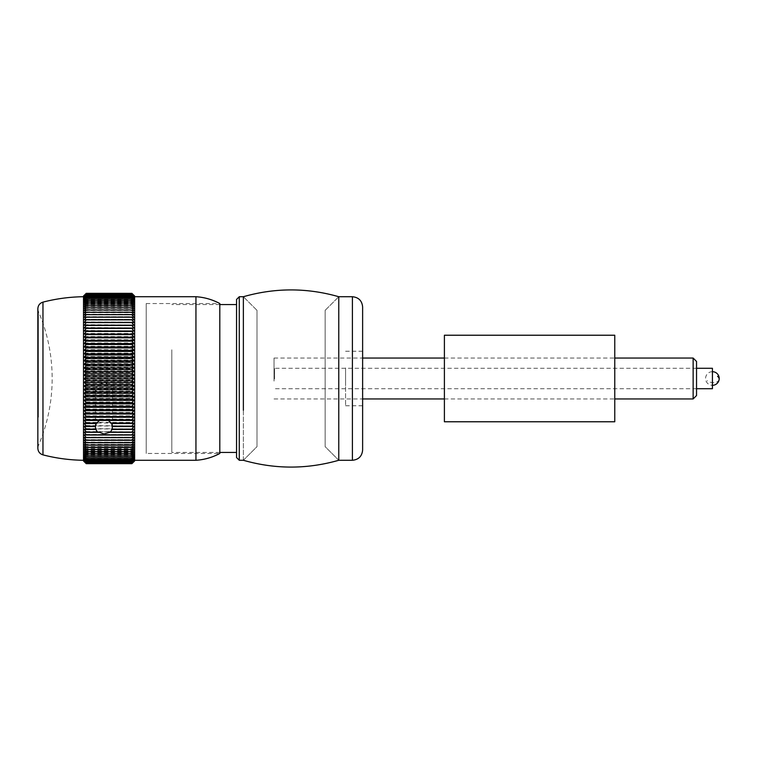 <?xml version="1.0" encoding="UTF-8"?>
<svg xmlns="http://www.w3.org/2000/svg" width="757" height="757" viewBox="0 0 757 757"><rect width="100%" height="100%" fill="white"/><g stroke="black" fill="none" stroke-linecap="round" stroke-linejoin="round"><path stroke-width="0.57" stroke-dasharray="3.79 2.84" d="M274.034 381.093L274.034 358.052L274.034 381.093M693.138 358.052L693.138 398.948M696.544 395.533L696.544 361.468M696.544 377.204L696.544 379.796L696.544 377.204M444.397 421.772L444.397 335.228M614.769 421.772L614.769 335.228M444.397 381.812L444.397 375.188L444.397 381.812M614.769 381.812L614.769 375.188L614.769 381.812M243.366 460.275L243.366 296.725L243.366 460.275L256.992 446.649L256.992 310.351L256.992 446.649L256.992 310.351L256.992 446.649L243.366 460.275M236.553 299.45L236.553 457.55M236.553 349.791L236.553 452.44L236.553 349.791M171.811 349.791L171.811 452.44L171.811 349.791M362.622 450.055L362.622 350.718M338.767 460.275L338.767 296.725L338.767 460.275L325.141 446.649L325.141 310.351L325.141 446.649L325.141 310.351L325.141 446.649L338.767 460.275M362.622 367.921L362.622 405.761L362.622 367.921M345.58 367.921L345.58 405.761L345.58 367.921M345.58 385.777L345.58 371.223L345.58 385.777M712.422 388.72L712.422 368.281M274.507 378.964L274.507 368.281L274.507 378.964M712.422 378.188L712.422 378.812L712.422 378.188M134.623 296.044L134.623 460.956M84.358 446.535L133.771 446.535L131.888 449.128L133.771 448.57L131.888 451.144L133.771 450.472L131.888 453.008L133.771 452.232L131.888 454.739L133.771 453.85L131.888 456.329L133.771 455.326L131.888 457.758L133.771 456.66L131.888 459.045L133.771 457.843L131.888 460.18L133.771 458.874L131.888 461.155L133.771 459.754L131.888 461.978L133.771 460.483L131.888 462.641L133.771 461.051L131.888 463.142L133.771 461.458L131.888 463.473L133.771 461.713L131.888 463.653L133.771 461.808L84.358 461.808L86.232 463.653L84.358 461.713L86.232 463.473L84.358 461.458L86.232 463.142L84.358 461.051L86.232 462.641L84.358 460.483L86.232 461.978L84.358 459.754L86.232 461.155L84.358 458.874L86.232 460.18L84.358 457.843L86.232 459.045L84.358 456.66L86.232 457.758L84.358 455.326L86.232 456.329L84.358 453.85L86.232 454.739L84.358 452.232L86.232 453.008L84.358 450.472L86.232 451.144L84.358 448.57L86.232 449.128L84.358 446.535L86.232 446.99L84.358 444.378L86.232 444.709L84.358 442.088L86.232 442.306L84.358 439.685L86.232 439.789L84.358 437.158L86.232 437.149L84.358 434.527L86.232 434.395L84.358 431.783L86.232 431.537L84.358 428.935L86.232 428.585L84.358 425.992L86.232 425.529L84.358 422.964L86.232 422.387L84.358 419.851L86.232 419.16L84.358 416.653L86.232 415.858L84.358 413.388L86.232 412.48L84.358 410.057L86.232 409.045L84.358 406.66L86.232 405.544L84.358 403.216L86.232 401.995L84.358 399.724L86.232 398.4L84.358 396.195L86.232 394.766L84.358 392.628L86.232 391.104L84.358 389.032L86.232 387.423L84.358 385.417L86.232 383.714L84.358 381.783L86.232 380.005L84.358 378.15L86.232 376.286L84.358 374.516L86.232 372.576L84.358 370.892L86.232 368.877L84.358 367.277L86.232 365.186L84.358 363.691L86.232 361.534L84.358 360.133L86.232 357.91L84.358 356.604L86.232 354.323L84.358 353.122L86.232 350.784L84.358 349.677L86.232 347.293L84.358 346.299L86.232 343.867L84.358 342.978L86.232 340.508L84.358 339.723L86.232 337.215L84.358 336.543L86.232 334.007L84.358 333.449L86.232 330.875L84.358 330.43L86.232 327.847L84.358 327.507L86.232 324.904L84.358 324.687L86.232 322.066L84.358 321.962L86.232 319.34L84.358 319.35L86.232 316.719L84.358 316.842L86.232 314.221L84.358 314.458L86.232 311.846L84.358 312.196L86.232 309.594L84.358 310.058L86.232 307.474L84.358 308.052L86.232 305.487L84.358 306.178L86.232 303.642L84.358 304.446L86.232 301.948L84.358 302.857L86.232 300.387L84.358 301.4L86.232 298.977L84.358 300.103L86.232 297.719L84.358 298.949L86.232 296.621L84.358 297.946L86.232 295.675L84.358 297.094L86.232 294.88L84.358 296.403L86.232 294.255L84.358 295.864L86.232 293.782L84.358 295.485L86.232 293.479L84.358 295.258L86.232 293.328M134.623 445.286L134.623 296.725L134.623 445.286M195.949 296.725L195.949 460.275M146.205 303.538L219.804 303.538L219.804 453.462L146.205 453.462L146.205 303.538L146.205 453.462M103.955 382.266L97.927 384.859L95.439 390.3L103.955 396.185L112.471 390.3L109.964 384.849L103.955 382.266M83.507 296.044L83.507 460.956M83.507 445.286L83.507 296.725L83.507 445.286M38.399 417.211L38.399 311.411L38.399 417.211M84.358 437.65L133.771 437.65M84.358 440.158L133.771 440.158M84.358 442.542L133.771 442.542M84.358 444.804L133.771 444.804M84.358 446.942L133.771 446.942M84.358 448.948L133.771 448.948M84.358 450.822L133.771 450.822M84.358 452.554L133.771 452.554M84.358 454.143L133.771 454.143M84.358 455.6L133.771 455.6M84.358 456.897L133.771 456.897M84.358 458.051L133.771 458.051M84.358 459.054L133.771 459.054M84.358 459.906L133.771 459.906M84.358 460.597L133.771 460.597M84.358 461.136L133.771 461.136M84.358 461.515L133.771 461.515M84.358 461.742L133.771 461.742L84.358 461.713M86.232 463.653L131.888 463.653M86.232 463.473L131.888 463.473M84.358 461.458L133.771 461.458M86.232 463.142L131.888 463.142M84.358 461.051L133.771 461.051M86.232 462.641L131.888 462.641M84.358 460.483L133.771 460.483M86.232 461.978L131.888 461.978M84.358 459.754L133.771 459.754M86.232 461.155L131.888 461.155M84.358 458.874L133.771 458.874M86.232 460.18L131.888 460.18M84.358 457.843L133.771 457.843M86.232 459.045L131.888 459.045M84.358 456.66L133.771 456.66M86.232 457.758L131.888 457.758M84.358 455.326L133.771 455.326M86.232 456.329L131.888 456.329M84.358 453.85L133.771 453.85M86.232 454.739L131.888 454.739M84.358 452.232L133.771 452.232M86.232 453.008L131.888 453.008M84.358 450.472L133.771 450.472M86.232 451.144L131.888 451.144M84.358 448.57L133.771 448.57M86.232 449.128L131.888 449.128M86.232 446.99L133.771 446.535M84.358 444.378L133.771 444.378L131.888 446.99M86.232 444.709L133.771 444.378M84.358 442.088L133.771 442.088L131.888 444.709M86.232 442.306L133.771 442.088M84.358 439.685L133.771 439.685L131.888 442.306M86.232 439.789L133.771 439.685M84.358 437.158L133.771 437.158L131.888 439.789M86.232 437.149L133.771 437.158M84.358 434.527L133.771 434.527L131.888 437.149M86.232 434.395L133.771 434.527M84.358 431.783L133.771 431.783L131.888 434.395M86.232 431.537L133.771 431.783M84.358 428.935L133.771 428.935L131.888 431.537M86.232 428.585L133.771 428.935M84.358 425.992L133.771 425.992L131.888 428.585M86.232 425.529L133.771 425.992M84.358 422.964L133.771 422.964L131.888 425.529M86.232 422.387L131.888 422.387L133.771 422.964M84.358 419.851L133.771 419.851L131.888 422.387M86.232 419.16L131.888 419.16L133.771 419.851M84.358 416.653L133.771 416.653L131.888 419.16M86.232 415.858L131.888 415.858L133.771 416.653M84.358 413.388L133.771 413.388L131.888 415.858M86.232 412.48L131.888 412.48L133.771 413.388M84.358 410.057L133.771 410.057L131.888 412.48M86.232 409.045L131.888 409.045L133.771 410.057M84.358 406.66L133.771 406.66L131.888 409.045M86.232 405.544L131.888 405.544L133.771 406.66M84.358 403.216L133.771 403.216L131.888 405.544M86.232 401.995L131.888 401.995L133.771 403.216M84.358 399.724L133.771 399.724L131.888 401.995M86.232 398.4L131.888 398.4L133.771 399.724M84.358 396.195L133.771 396.195L131.888 398.4M86.232 394.766L131.888 394.766L133.771 396.195M84.358 392.628L133.771 392.628L131.888 394.766M86.232 391.104L131.888 391.104L133.771 392.628M84.358 389.032L133.771 389.032L131.888 391.104M86.232 387.423L131.888 387.423L133.771 389.032M84.358 385.417L133.771 385.417L131.888 387.423M86.232 383.714L131.888 383.714L133.771 385.417M84.358 381.783L133.771 381.783L131.888 383.714M86.232 380.005L131.888 380.005L133.771 381.783M84.358 378.15L133.771 378.15L131.888 380.005M86.232 376.286L131.888 376.286L133.771 378.15M84.358 374.516L133.771 374.516L131.888 376.286M86.232 372.576L131.888 372.576L133.771 374.516M84.358 370.892L133.771 370.892L131.888 372.576M86.232 368.877L131.888 368.877L133.771 370.892M84.358 367.277L133.771 367.277L131.888 368.877M86.232 365.186L131.888 365.186L133.771 367.277M84.358 363.691L133.771 363.691L131.888 365.186M86.232 361.534L131.888 361.534L133.771 363.691M84.358 360.133L133.771 360.133L131.888 361.534M86.232 357.91L131.888 357.91L133.771 360.133M84.358 356.604L133.771 356.604L131.888 357.91M86.232 354.323L131.888 354.323L133.771 356.604M84.358 353.122L133.771 353.122L131.888 354.323M86.232 350.784L131.888 350.784L133.771 353.122M84.358 349.677L133.771 349.677L131.888 350.784M86.232 347.293L131.888 347.293L133.771 349.677M84.358 346.299L133.771 346.299L131.888 347.293M86.232 343.867L131.888 343.867L133.771 346.299M84.358 342.978L133.771 342.978L131.888 343.867M86.232 340.508L131.888 340.508L133.771 342.978M84.358 339.723L133.771 339.723L131.888 340.508M86.232 337.215L131.888 337.215L133.771 339.723M84.358 336.543L133.771 336.543L131.888 337.215M86.232 334.007L131.888 334.007L133.771 336.543M84.358 333.449L133.771 333.449L131.888 334.007M86.232 330.875L131.888 330.875L133.771 333.449M84.358 330.43L131.888 330.875M86.232 327.847L131.888 327.847L133.771 330.43M84.358 327.507L131.888 327.847M86.232 324.904L131.888 324.904L133.771 327.507M84.358 324.687L131.888 324.904M86.232 322.066L131.888 322.066L133.771 324.687M84.358 321.962L131.888 322.066M86.232 319.34L131.888 319.34L133.771 321.962M84.358 319.35L131.888 319.34M86.232 316.719L131.888 316.719L133.771 319.35M84.358 316.842L131.888 316.719M86.232 314.221L131.888 314.221L133.771 316.842M84.358 314.458L131.888 314.221M86.232 311.846L131.888 311.846L133.771 314.458M84.358 312.196L131.888 311.846M86.232 309.594L131.888 309.594L133.771 312.196M84.358 310.058L133.771 310.058L131.888 309.594M86.232 307.474L131.888 307.474L133.771 310.058M84.358 308.052L133.771 308.052L131.888 307.474M86.232 305.487L131.888 305.487L133.771 308.052M84.358 306.178L133.771 306.178L131.888 305.487M86.232 303.642L131.888 303.642L133.771 306.178M84.358 304.446L133.771 304.446L131.888 303.642M86.232 301.948L131.888 301.948L133.771 304.446M84.358 302.857L133.771 302.857L131.888 301.948M86.232 300.387L131.888 300.387L133.771 302.857M84.358 301.4L133.771 301.4L131.888 300.387M86.232 298.977L131.888 298.977L133.771 301.4M84.358 300.103L133.771 300.103L131.888 298.977M86.232 297.719L131.888 297.719L133.771 300.103M84.358 298.949L133.771 298.949L131.888 297.719M86.232 296.621L131.888 296.621L133.771 298.949M84.358 297.946L133.771 297.946L131.888 296.621M86.232 295.675L131.888 295.675L133.771 297.946M84.358 297.094L133.771 297.094L131.888 295.675M86.232 294.88L131.888 294.88L133.771 297.094M84.358 296.403L133.771 296.403L131.888 294.88M86.232 294.255L131.888 294.255L133.771 296.403M84.358 295.864L133.771 295.864L131.888 294.255M86.232 293.782L131.888 293.782L133.771 295.864M84.358 295.485L133.771 295.485L131.888 293.782M86.232 293.479L131.888 293.479L133.771 295.485M131.888 293.328L133.771 295.258L84.358 295.287L133.771 295.258L131.888 293.479M84.358 295.192L133.771 295.192M84.358 295.542L133.771 295.542M84.358 295.949L133.771 295.949M84.358 296.517L133.771 296.517M84.358 297.246L133.771 297.246M84.358 298.126L133.771 298.126M84.358 299.157L133.771 299.157M84.358 300.34L133.771 300.34M84.358 301.674L133.771 301.674M84.358 303.15L133.771 303.15M84.358 304.768L133.771 304.768M84.358 306.528L133.771 306.528M84.358 308.43L133.771 308.43M84.358 310.465L133.771 310.465M84.358 312.622L133.771 312.622M84.358 314.912L133.771 314.912M84.358 317.315L133.771 317.315M719.15 379.399A6.813 4.05 7.6 0 1 716.775 381.982A6.813 4.05 7.6 0 1 707.227 380.695M239.278 460.275L239.278 296.725M352.402 296.725L352.402 460.275M42.96 302.128L42.96 454.872M712.422 371.687A6.813 6.813 0 0 0 705.638 377.601A6.813 6.813 0 0 0 712.422 385.313M274.034 398.948L362.622 398.948M444.397 398.948L614.769 398.948M274.034 358.052L362.622 358.052M444.397 358.052L614.769 358.052M219.804 452.44L171.811 452.44M256.992 310.351L243.366 296.725L256.992 310.351M219.804 304.56L171.811 304.56M345.58 351.239L362.622 351.239M345.58 405.761L362.622 405.761M325.141 310.351L338.767 296.725L325.141 310.351M696.544 368.281L274.507 368.281M696.544 388.72L274.507 388.72M95.439 390.3L95.439 426.57M37.85 308.733L38.399 311.411A170.372 170.372 0 0 1 38.399 445.589L37.85 448.267L37.85 435.483M112.471 390.3L112.471 426.57"/><path stroke-width="1.14" d="M693.138 398.948L693.138 358.052L696.544 361.468L696.544 395.533L693.138 398.948L614.769 398.948M444.397 386.155L444.397 421.772L614.769 421.772L614.769 335.228L444.397 335.228L444.397 386.155M243.366 410.247L243.366 296.725L243.366 410.247M239.278 460.275L236.553 457.55L236.553 299.45L239.278 296.725L239.278 460.275L243.366 460.275C275.17 469.349 306.964 469.349 338.767 460.275L338.767 296.725L338.767 460.275L352.402 460.275L352.402 296.725C358.61 297.331 362.016 300.737 362.622 306.945L362.622 450.055C362.016 456.263 358.61 459.669 352.402 460.275M362.622 350.718L362.622 306.945M696.544 368.281L712.422 368.281L712.422 388.72L696.544 388.72M86.232 293.347L131.888 293.347L86.232 293.328L84.358 295.192L86.232 293.347L84.358 295.287L86.232 293.527L84.358 295.542L86.232 293.858L84.358 295.949L86.232 294.359L84.358 296.517L86.232 295.022L84.358 297.246L86.232 295.845L84.358 298.126L86.232 296.82L84.358 299.157L86.232 297.955L84.358 300.34L86.232 299.242L84.358 301.674L86.232 300.671L84.358 303.15L86.232 302.261L84.358 304.768L86.232 303.992L84.358 306.528L86.232 305.856L84.358 308.43L86.232 307.872L84.358 310.465L86.232 310.01L84.358 312.622L86.232 312.291L84.358 314.912L86.232 314.694L84.358 317.315L86.232 317.211L84.358 319.842L86.232 319.851L84.358 322.473L86.232 322.605L84.358 325.217L86.232 325.463L84.358 328.065L86.232 328.415L84.358 331.008L86.232 331.471L84.358 334.036L86.232 334.613L84.358 337.149L86.232 337.84L84.358 340.347L86.232 341.142L84.358 343.612L86.232 344.52L84.358 346.943L86.232 347.955L84.358 350.34L86.232 351.456L84.358 353.784L86.232 355.005L84.358 357.276L86.232 358.6L84.358 360.805L86.232 362.234L84.358 364.372L86.232 365.896L84.358 367.968L86.232 369.577L84.358 371.583L86.232 373.286L84.358 375.217L86.232 376.995L84.358 378.85L86.232 380.714L84.358 382.484L86.232 384.424L84.358 386.108L86.232 388.123L84.358 389.723L86.232 391.814L84.358 393.309L86.232 395.466L84.358 396.867L86.232 399.09L84.358 400.396L86.232 402.677L84.358 403.878L86.232 406.216L84.358 407.323L86.232 409.707L84.358 410.701L86.232 413.133L84.358 414.022L86.232 416.492L84.358 417.277L86.232 419.785L84.358 420.457L86.232 422.993L84.358 423.551L86.232 426.125L84.358 426.57L86.232 429.153L84.358 429.493L86.232 432.096L84.358 432.313L86.232 434.934L84.358 435.038L86.232 437.66L84.358 437.65L86.232 440.281L84.358 440.158L86.232 442.779L84.358 442.542L86.232 445.154L84.358 444.804L86.232 447.406L84.358 446.942L86.232 449.526L84.358 448.948L86.232 451.513L84.358 450.822L86.232 453.358L84.358 452.554L86.232 455.052L84.358 454.143L86.232 456.613L84.358 455.6L86.232 458.023L84.358 456.897L86.232 459.281L84.358 458.051L86.232 460.379L84.358 459.054L86.232 461.325L84.358 459.906L86.232 462.12L84.358 460.597L86.232 462.745L84.358 461.136L86.232 463.218L84.358 461.515L86.232 463.521L84.358 461.742L86.232 463.672L131.888 463.672L134.623 460.956L134.623 296.044L131.888 293.328L133.771 295.192M131.888 463.672L133.771 461.742L131.888 463.521L133.771 461.515L131.888 463.218L133.771 461.136L131.888 462.745L133.771 460.597L131.888 462.12L133.771 459.906L131.888 461.325L133.771 459.054L131.888 460.379L133.771 458.051L131.888 459.281L133.771 456.897L131.888 458.023L133.771 455.6L131.888 456.613L133.771 454.143L131.888 455.052L133.771 452.554L131.888 453.358L133.771 450.822L131.888 451.513L133.771 448.948L131.888 449.526L133.771 446.942L131.888 447.406L133.771 444.804L131.888 445.154L133.771 442.542L131.888 442.779L133.771 440.158L131.888 440.281L133.771 437.65L131.888 437.66L133.771 435.038L131.888 434.934L133.771 432.313L131.888 432.096L133.771 429.493L131.888 429.153L133.771 426.57L131.888 426.125L133.771 423.551L131.888 422.993L133.771 420.457L131.888 419.785L133.771 417.277L131.888 416.492L133.771 414.022L131.888 413.133L133.771 410.701L131.888 409.707L133.771 407.323L131.888 406.216L133.771 403.878L131.888 402.677L133.771 400.396L131.888 399.09L133.771 396.867L131.888 395.466L133.771 393.309L131.888 391.814L133.771 389.723L131.888 388.123L133.771 386.108L131.888 384.424L133.771 382.484L131.888 380.714L133.771 378.85L131.888 376.995L133.771 375.217L131.888 373.286L133.771 371.583L131.888 369.577L133.771 367.968L131.888 365.896L133.771 364.372L131.888 362.234L133.771 360.805L131.888 358.6L133.771 357.276L131.888 355.005L133.771 353.784L131.888 351.456L133.771 350.34L131.888 347.955L133.771 346.943L131.888 344.52L133.771 343.612L131.888 341.142L133.771 340.347L131.888 337.84L133.771 337.149L131.888 334.613L133.771 334.036L131.888 331.471L133.771 331.008L131.888 328.415L133.771 328.065L131.888 325.463L133.771 325.217L131.888 322.605L133.771 322.473L131.888 319.851L133.771 319.842L131.888 317.211L133.771 317.315L131.888 314.694L133.771 314.912L131.888 312.291L133.771 312.622L131.888 310.01L133.771 310.465L131.888 307.872L133.771 308.43L131.888 305.856L133.771 306.528L131.888 303.992L133.771 304.768L131.888 302.261L133.771 303.15L131.888 300.671L133.771 301.674L131.888 299.242L133.771 300.34L131.888 297.955L133.771 299.157L131.888 296.82L133.771 298.126L131.888 295.845L133.771 297.246L131.888 295.022L133.771 296.517L131.888 294.359L133.771 295.949L131.888 293.858L133.771 295.542L131.888 293.527L133.771 295.287L131.888 293.347M195.949 296.725C204.39 297.274 212.348 299.545 219.804 303.538L219.804 453.462C212.348 457.455 204.39 459.726 195.949 460.275L195.949 296.725L134.623 296.725M84.358 432.313L99.498 432.313L103.955 433.95L110.399 432.096L112.263 429.153L112.263 426.125L131.888 426.125M112.471 426.57L133.771 426.57M112.263 429.153L131.888 429.153M111.657 429.493L133.771 429.493M110.399 432.096L131.888 432.096M108.412 432.313L133.771 432.313M86.232 434.934L131.888 434.934M112.263 426.125L111.657 423.551L108.412 420.457L99.498 420.457L96.253 423.551L95.439 426.57L95.637 429.153L97.511 432.096L99.498 432.313M86.232 463.672L83.507 460.956L83.507 296.044L84.358 295.192M86.232 422.993L97.511 422.993M84.358 420.457L99.498 420.457M86.232 432.096L97.511 432.096M84.358 429.493L96.253 429.493M86.232 429.153L95.637 429.153M84.358 426.57L95.439 426.57M86.232 426.125L95.637 426.125M84.358 423.551L96.253 423.551M84.358 435.038L133.771 435.038M86.232 437.66L131.888 437.66M86.232 440.281L131.888 440.281M86.232 442.779L131.888 442.779M86.232 445.154L131.888 445.154M86.232 447.406L131.888 447.406M86.232 449.526L131.888 449.526M86.232 451.513L131.888 451.513M86.232 453.358L131.888 453.358M86.232 455.052L131.888 455.052M86.232 456.613L131.888 456.613M86.232 458.023L131.888 458.023M86.232 459.281L131.888 459.281M86.232 460.379L131.888 460.379M86.232 461.325L131.888 461.325M86.232 462.12L131.888 462.12M86.232 462.745L131.888 462.745M86.232 463.218L131.888 463.218M86.232 463.521L131.888 463.521M86.232 293.527L131.888 293.527M86.232 293.858L131.888 293.858M86.232 294.359L131.888 294.359M86.232 295.022L131.888 295.022M86.232 295.845L131.888 295.845M86.232 296.82L131.888 296.82M86.232 297.955L131.888 297.955M86.232 299.242L131.888 299.242M86.232 300.671L131.888 300.671M86.232 302.261L131.888 302.261M86.232 303.992L131.888 303.992M86.232 305.856L131.888 305.856M86.232 307.872L131.888 307.872M86.232 310.01L131.888 310.01M86.232 312.291L131.888 312.291M86.232 314.694L131.888 314.694M86.232 317.211L131.888 317.211M84.358 319.842L133.771 319.842M86.232 319.851L131.888 319.851M84.358 322.473L133.771 322.473M86.232 322.605L131.888 322.605M84.358 325.217L133.771 325.217M86.232 325.463L131.888 325.463M84.358 328.065L133.771 328.065M86.232 328.415L131.888 328.415M84.358 331.008L133.771 331.008M86.232 331.471L131.888 331.471M84.358 334.036L133.771 334.036M86.232 334.613L131.888 334.613M84.358 337.149L133.771 337.149M86.232 337.84L131.888 337.84M84.358 340.347L133.771 340.347M86.232 341.142L131.888 341.142M84.358 343.612L133.771 343.612M86.232 344.52L131.888 344.52M84.358 346.943L133.771 346.943M86.232 347.955L131.888 347.955M84.358 350.34L133.771 350.34M86.232 351.456L131.888 351.456M84.358 353.784L133.771 353.784M86.232 355.005L131.888 355.005M84.358 357.276L133.771 357.276M86.232 358.6L131.888 358.6M84.358 360.805L133.771 360.805M86.232 362.234L131.888 362.234M84.358 364.372L133.771 364.372M86.232 365.896L131.888 365.896M84.358 367.968L133.771 367.968M86.232 369.577L131.888 369.577M84.358 371.583L133.771 371.583M86.232 373.286L131.888 373.286M84.358 375.217L133.771 375.217M86.232 376.995L131.888 376.995M84.358 378.85L133.771 378.85M86.232 380.714L131.888 380.714M84.358 382.484L133.771 382.484M86.232 384.424L131.888 384.424M84.358 386.108L133.771 386.108M86.232 388.123L131.888 388.123M84.358 389.723L133.771 389.723M86.232 391.814L131.888 391.814M84.358 393.309L133.771 393.309M86.232 395.466L131.888 395.466M84.358 396.867L133.771 396.867M86.232 399.09L131.888 399.09M84.358 400.396L133.771 400.396M86.232 402.677L131.888 402.677M84.358 403.878L133.771 403.878M86.232 406.216L131.888 406.216M84.358 407.323L133.771 407.323M86.232 409.707L131.888 409.707M84.358 410.701L133.771 410.701M86.232 413.133L131.888 413.133M84.358 414.022L133.771 414.022M86.232 416.492L131.888 416.492M84.358 417.277L133.771 417.277M86.232 419.785L131.888 419.785M108.412 420.457L133.771 420.457M110.399 422.993L131.888 422.993M111.657 423.551L133.771 423.551M717.56 376.305A6.813 4.05 7.6 0 1 719.15 379.399A6.813 6.813 0 0 0 712.422 371.687M42.96 454.872L42.96 302.128C39.761 303.169 38.058 305.374 37.85 308.733L37.85 448.267C38.058 451.626 39.761 453.831 42.96 454.872C56.255 458.297 69.776 460.105 83.507 460.275M712.422 385.313A6.813 6.813 0 0 0 719.15 379.399M362.622 398.948L444.397 398.948M362.622 358.052L444.397 358.052M614.769 358.052L693.138 358.052M236.553 452.44L219.804 452.44M236.553 304.56L219.804 304.56M239.278 296.725L243.366 296.725C275.17 287.651 306.964 287.651 338.767 296.725L352.402 296.725M195.949 460.275L134.623 460.275M37.85 435.483L37.85 308.733M42.96 302.128C56.255 298.703 69.776 296.895 83.507 296.725"/></g></svg>
